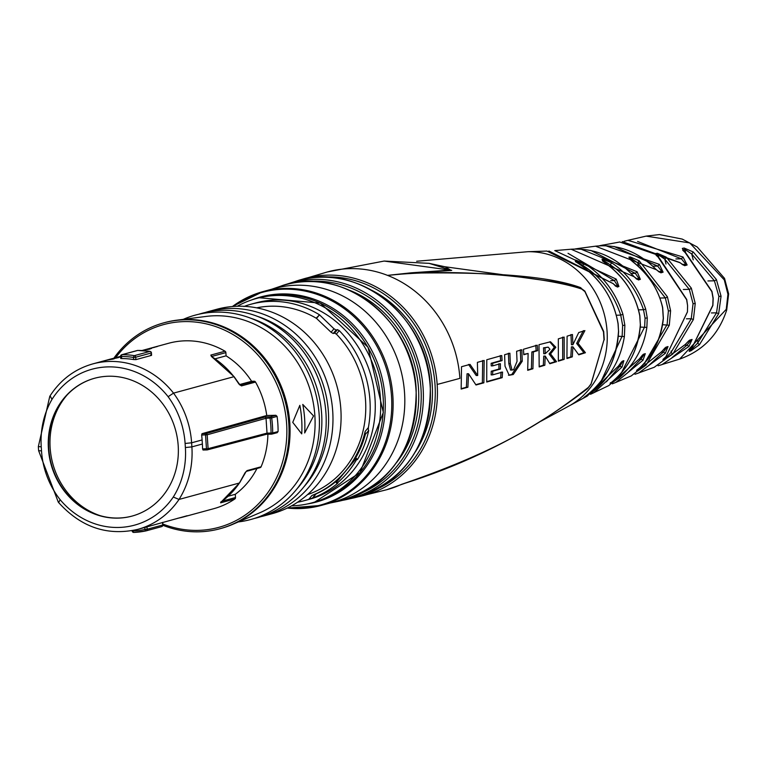 <?xml version="1.0" encoding="UTF-8"?>
<svg xmlns="http://www.w3.org/2000/svg" width="767" height="767" viewBox="0 0 767 767"><rect width="100%" height="100%" fill="white"/><g stroke="black" fill="none" stroke-linecap="round" stroke-linejoin="round"><path stroke-width="1.15" d="M347.614 472.472A101.781 92.021 74.8 0 1 336.914 483.335L336.186 482.606L345.917 470.785L355.754 459.05L356.473 459.778A101.781 92.021 74.8 0 1 347.614 472.472M364.919 434.822L368.706 430.584L364.919 434.822L365.159 431.418A99.25 89.729 74.8 0 1 345.869 470.727A99.25 89.729 74.8 0 1 311.968 495.463L316.157 493.862L312.715 498.004A101.781 92.021 74.8 0 0 337.931 483.057L336.914 483.335M312.715 498.004L308.765 499.327A101.781 92.021 74.8 0 1 304.202 500.707A101.781 92.021 74.8 0 1 297.586 502.222M307.529 494.619A96.93 87.63 -105.2 0 0 365.543 400.441A96.93 87.63 74.8 0 0 336.349 334.096L334.546 333.137L337.442 329.657L336.08 330.021L333.981 328.775L319.503 314.834L316.157 318.19A96.93 87.63 -105.2 0 0 256.696 307.845M336.349 334.096L339.235 330.606A101.781 92.021 74.8 0 1 368.361 427.564L368.361 430.68M243.916 306.532L246.169 305.669A101.781 92.021 74.8 0 1 250.742 304.288A101.781 92.021 74.8 0 1 319.149 314.595M339.235 330.606L337.442 329.657M368.706 430.584A101.781 92.021 74.8 0 1 357.489 459.5L356.473 459.778M250.742 304.288L255.814 302.907A101.781 92.021 74.8 0 1 360.356 350.509A101.781 92.021 74.8 0 1 352.695 471.091A101.781 92.021 -105.2 0 1 309.274 499.327L304.202 500.707M237.271 306.244A105.884 95.731 74.8 0 1 256.427 298.488A105.884 95.731 74.8 0 1 380.451 398.409A105.884 95.731 74.8 0 1 357.211 473.45A105.884 95.731 74.8 0 1 312.044 502.826A105.884 95.731 74.8 0 1 291.594 505.846M287.289 508.061A110.812 100.18 -105.2 0 0 321.277 505.415L332.974 502.241A110.812 100.18 74.8 0 0 404.554 392.963A110.812 100.18 -105.2 0 0 274.768 288.392L263.081 291.575A110.812 100.18 -105.2 0 0 232.439 306.512M549.977 349.292L548.165 347.135L545.011 347.796L545.232 353.673L549.977 349.292M588.394 387.383A4.103 3.432 51.5 0 1 587.455 388.687C535.04 429.108 475.933 460.075 410.144 481.59L401.409 484.408C504.782 449.002 548.443 418.37 588.394 387.383L591.06 383.903L604.013 339.723L603.485 331.881L584.933 291.642L581.865 289.13C555.519 279.687 468.656 266.868 387.517 275.372A112.854 102.03 74.8 0 1 459.893 378.361A4654.012 433.873 176.2 0 1 437.171 384.459A112.442 101.656 74.8 0 1 361.717 496.057A112.442 101.656 74.8 0 1 357.921 496.872L386.606 489.758A112.854 102.03 -105.2 0 0 401.409 484.408L416.145 479.557M461.513 366.722L470.027 364.392L477.697 375.475L477.4 362.36L484.169 360.48L483.872 382.81L476 384.996L468.551 373.75L467.889 387.22L461.168 389.051L461.513 366.722M486.777 359.752L501.752 355.533L502.088 360.605L492.635 363.27L492.721 365.859L500.4 363.692L500.42 369.032L492.75 371.199L492.635 374.862L502.558 372.053L502.184 377.671L486.719 382.024L486.777 359.752M509.902 353.203L510.323 363.587L512.059 370.02L513.593 369.742L517.044 361.362L516.613 351.267L521.828 349.752L522.26 361.199L513.257 374.497L509.192 375.264L505.012 366.166L504.6 354.718L509.902 353.203M528.127 353.462L523.794 354.728L523.449 349.282L537.264 345.208L537.629 350.663L533.353 351.928L532.921 368.774L527.686 370.308L528.127 353.462L523.775 354.335M538.99 344.699L550.505 341.785L555.845 347.269L550.562 353.913L556.545 361.698L549.834 363.731L545.241 356.07L544.829 365.236L539.182 366.923L538.99 344.699M558.318 338.87L564.157 337.077L564.196 359.359L558.347 361.152L558.318 338.87M567.091 336.176L572.46 334.508L572.911 344.68L578.721 332.542L584.905 330.596L578.136 343.376L585.422 352.734L578.769 354.833L572.901 346.818L572.307 356.856L566.938 358.515L567.091 336.176M545.232 353.673L543.736 353.712L543.515 347.834L545.011 347.796M548.165 347.135L543.515 347.834M468.551 373.75L467.065 373.788L466.384 387.258L461.207 388.668M482.673 360.509L482.376 382.848L475.799 384.67M468.532 364.421L476.202 375.514L477.697 375.475M501.072 372.091L500.678 377.7L486.757 381.63M498.905 363.731L498.933 369.071L491.254 371.238L491.139 374.89L492.635 374.862M500.247 355.562L500.592 360.634L491.139 363.309L491.235 365.897L492.721 365.859M520.323 349.79L520.774 361.228L511.752 374.536L508.473 375.245M508.406 353.232L508.828 363.616L510.563 370.058L512.059 370.02M535.769 345.246L536.133 350.692L531.857 351.957L531.416 368.812L527.725 369.895M545.241 356.07L543.745 356.109L543.324 365.274L539.211 366.501M549.747 341.833L554.349 347.307L549.067 353.942L555.04 361.736L549.642 363.376M562.652 337.116L562.7 359.397L558.386 360.711M572.901 346.818L571.405 346.857L570.811 356.885L566.976 358.074M583.399 330.625L576.64 343.405L583.917 352.772L578.519 354.479M570.955 334.546L571.425 344.719L572.911 344.68M483.872 382.81L482.376 382.848M467.889 387.22L466.384 387.258M502.088 360.605L500.592 360.634M492.635 363.27L491.139 363.309M500.42 369.032L498.933 369.071M492.75 371.199L491.254 371.238M502.184 377.671L500.678 377.7M537.629 350.663L536.133 350.692M533.353 351.928L531.857 351.957M532.921 368.774L531.416 368.812M550.562 353.913L549.067 353.942M556.545 361.698L555.04 361.736M544.829 365.236L543.324 365.274M564.196 359.359L562.7 359.397M578.136 343.376L576.64 343.405M585.422 352.734L583.917 352.772M572.307 356.856L570.811 356.885M371.746 290.271A107.735 97.399 -105.2 0 1 432.224 384.737A107.735 97.399 74.8 0 1 415.618 451.466M411.333 272.803L387.517 275.372A112.854 102.03 -105.2 0 0 327.336 271.969L384.142 261.058L450.162 270.109L411.333 272.803A4.103 3.528 -94 0 0 412.483 273.129L387.517 275.372M410.182 481.58L421.169 477.764M591.06 383.903A4.103 0.805 29.9 0 1 591.079 384.152L587.455 388.687A4.103 3.432 51.5 0 1 587.445 388.687M581.865 289.13A4.103 3.614 -75.3 0 0 579.679 287.289M584.933 291.642A4.103 1.419 -39.2 0 0 584.828 291.067L579.689 287.289L563.448 283.033L445.224 266.791L451.207 270.463L412.483 273.129C493.9 271.786 549.632 276.503 579.689 287.289L579.315 287.194M445.224 266.791L450.162 270.109A4.103 3.777 -94.1 0 0 451.207 270.463M384.133 261.058L429.098 263.349L450.689 270.061A4.103 4.084 -154.3 0 0 451.715 270.339M444.735 266.715L429.098 263.349M679.62 359.1L726.244 309.341L727.931 294.288L724.288 279.897L689.763 242.928L646.092 236.121L627.914 240.33L683.033 257.022L687.127 264.979L684.682 265.689L679.84 262.678L619.746 242.008M716.397 279.524L721.057 296.177L718.669 313.693L699.418 344.738L690.962 350.787L689.169 351.363L692.323 347.039L712.773 305.371L713.051 298.401L711.862 291.671L682.333 248.431L684.135 248.029L693.253 251.969L716.397 279.524A1.639 0.527 152.4 0 1 714.403 280.799L718.89 296.398L716.531 312.821L697.644 343.108L691.479 349.455L689.456 350.145M691.326 288.162L695.238 303.473L693.406 319.494L672.812 354.028L662.832 360.672L665.909 356.722L687.443 311.843L687.596 305.688L686.638 299.724L655.708 253.532L657.377 253.254L666.379 257.223L691.326 288.162A1.639 0.508 155 0 1 689.293 289.351L693.052 303.694L691.249 318.727L671.048 352.427L664.999 358.697L663.35 359.33A1.639 1.476 -110.9 0 1 662.832 360.672M667.405 296.819L670.598 310.74L669.294 325.246L646.111 365.073L637.895 370.912L636.466 371.544L639.486 368.074C652.659 356.415 660.588 339.819 663.282 318.286L662.583 307.759C658.738 289.83 648.681 274.394 632.411 261.461L628.873 257.118L630.33 256.964L639.189 260.818L667.405 296.819A1.639 0.489 157.7 0 1 665.334 297.912L668.402 310.971L667.098 324.594L644.366 363.5L638.441 369.541L637.013 370.173M645.622 308.813L647.271 317.95L646.859 327.423C643.858 347.23 634.683 364.018 619.333 377.786L611.241 383.347L613.216 380.902C629.314 367.105 638.355 348.362 640.349 324.681L639.755 315.764C635.383 294.183 623.926 276.628 605.384 263.11L601.97 259.256L602.996 259.208L611.692 262.851C627.195 273.004 638.508 288.325 645.622 308.813A1.639 0.508 163 0 1 643.494 309.724L645.066 318.18L644.635 326.953L621.491 372.676M584.08 397.507L587.004 395.13C606.093 380.614 616.601 359.263 618.528 331.066L618.039 323.77C613.859 298.737 600.599 278.613 578.251 263.369L574.953 260.032L575.624 260.032L584.176 263.426C602.565 274.941 615.47 291.872 622.89 314.24L624.865 325.237L624.367 336.588C620.695 359.359 610.149 377.805 592.709 391.908L584.08 397.507A1.639 1.457 -118.8 0 0 584.559 396.97M619.88 241.979L599.564 245.737L603.504 244.941L659.38 264.385L663.091 272.16L660.895 272.831L656.149 269.639L595.508 246.188L579.018 248.374L637.118 271.767L640.349 279.341L638.441 279.965L633.839 276.59L571.108 249.227L554.771 250.598L616.208 279.111L618.931 286.494L617.33 287.05L612.919 283.493L546.938 251.068M575.116 248.959L579.018 248.374L575.116 248.959M623.964 241.346L627.914 240.33L623.954 241.346M637.607 241.461L681.403 258.815L685.851 264.327L683.253 265.066L679.878 262.563L622.258 241.567M683.033 257.022L681.403 258.815L675.871 258.939M687.127 264.979A1.639 1.505 -106.1 0 0 685.851 264.327L682.045 264.414M684.682 265.689A1.639 1.505 -106.2 0 0 683.397 265.037L683.176 265.037M614.041 246.475L657.693 266.091L661.777 271.48L659.467 272.17L656.188 269.543C638.307 251.672 618.077 243.887 595.508 246.188M660.895 272.831A1.639 1.524 -107.1 0 0 659.582 272.151L659.409 272.151M663.091 272.16A1.639 1.515 -107 0 0 661.777 271.48L658.402 271.556M659.38 264.385L657.693 266.091L652.784 266.207M590.734 250.416L635.354 273.359L638.988 278.622L636.993 279.255M633.839 276.59L633.887 276.494C615.997 256.964 595.067 247.866 571.108 249.227M638.441 279.965A1.639 1.534 -107.9 0 0 637.08 279.236L636.955 279.236M640.349 279.341A1.639 1.534 -107.9 0 0 638.988 278.622L636.102 278.689M637.118 271.767L635.354 273.359L631.078 273.455M575.624 260.032A1.639 1.496 89.6 0 1 576.439 261.451L582.747 265.411C600.782 276.686 613.447 293.253 620.743 315.132L622.641 325.467L622.142 336.147L601.328 380.748M575.547 261.432L576.439 261.451L576.583 262.218M587.004 395.13A1.639 0.518 52.6 0 0 587.033 395.11A1.639 0.518 52.6 0 0 587.052 395.082C606.793 379.109 617.32 357.767 618.614 331.085L618.528 331.104M726.244 309.341A8.207 1.409 17.3 0 1 726.685 310.069C718.679 334.46 702.994 350.807 679.639 359.09L658.096 365.773L661.911 364.651L688.977 346.435L687.136 345.054L671.95 357.662M639.314 358.956L608.816 385.58L639.314 358.956L643.379 354.268L645.287 353.654L642.995 360.202L615.843 382.417L631.27 375.907L661.605 351.737L665.842 347.23L668.028 346.559L665.286 353.338L638.623 373.011L634.951 374.286L654.27 367.259L685.276 344.469L689.619 340.155L692.074 339.445L688.977 346.435M615.843 382.417L612.325 383.836L615.834 382.417M540.994 421.179L587.196 396.127L618.403 366.118L622.258 361.238L623.859 360.691L622.047 367.019L593.85 392.742L590.523 394.286M685.276 344.469L688.785 340.816L691.029 340.136M689.619 340.155A1.639 1.505 73.8 0 1 688.804 340.816M692.074 339.445A1.639 1.505 73.9 0 1 690.885 340.165L687.136 345.054L684.826 345.112M661.605 351.737L664.999 347.921L667.185 347.25A1.639 1.515 73 0 1 666.811 347.317L663.407 352.053L649.16 365.082M665.842 347.23A1.639 1.524 72.9 0 1 665.008 347.921M668.028 346.559A1.639 1.515 73 0 1 667.213 347.24L666.945 347.288M665.286 353.338L663.407 352.053L661.384 352.101M643.379 354.268A1.639 1.534 72.1 0 1 642.535 354.996M645.287 353.654A1.639 1.534 72.1 0 1 644.462 354.373M644.031 354.459L641.049 359.052L627.205 373.222M642.995 360.202L641.049 359.052L639.275 359.09M618.403 366.118L621.385 362.034L622.679 361.535M622.258 361.238A1.639 1.544 71.1 0 1 621.452 362.005M623.859 360.691A1.639 1.544 71.2 0 1 623.025 361.468M622.574 361.554L620.043 365.993L606.39 381.822M622.047 367.019L618.509 366.032M724.288 279.897A8.207 2.79 -25.9 0 0 724.518 278.354L697.232 246.993L682.218 239.083L659.447 234.568L646.092 236.121M578.251 263.369L575.375 261.566M574.953 260.032A1.639 1.496 89.7 0 1 575.758 261.461L575.787 261.624M584.176 263.426L582.747 265.411L582.949 266.513M592.709 391.908L591.702 391.218M584.732 397.153A1.639 1.457 -118.7 0 0 585.288 396.424M602.402 260.675L603.763 260.598L610.225 264.836C625.402 274.759 636.495 289.725 643.494 309.724L638.499 309.839M601.97 259.256A1.639 1.496 86.9 0 1 602.737 260.655L602.804 261.068M602.996 259.208A1.639 1.496 86.7 0 1 603.763 260.598L604.06 262.084M611.692 262.851L610.225 264.836L610.657 267.002M619.333 377.786L617.895 376.578M611.241 383.347A1.639 1.467 -116.3 0 0 611.826 382.081M610.244 383.836A1.639 1.467 -116.4 0 0 610.8 382.963M613.216 380.902L613.284 380.844C629.736 366.252 638.806 347.537 640.445 324.719L640.349 324.748M629.218 258.604L631.059 258.316L637.674 262.813L665.334 297.912L659.831 298.037M628.873 257.118A1.639 1.496 83.9 0 1 629.602 258.479L629.707 259.15M630.33 256.964A1.639 1.496 83.7 0 1 631.059 258.316L631.586 260.751M639.189 260.818L637.674 262.813L638.451 266.36M646.111 365.073L644.395 363.088M637.895 370.912A1.639 1.467 -113.6 0 0 638.441 369.541L638.48 369.023M636.466 371.544A1.639 1.467 -113.8 0 0 637.022 370.413M656.034 255.095L658.076 254.586L664.855 259.227L689.293 289.351L683.311 289.495M655.708 253.532A1.639 1.486 80.7 0 1 656.418 254.865L656.581 255.756M657.377 253.254A1.639 1.486 80.5 0 1 658.076 254.586L658.834 257.77M666.379 257.223L664.855 259.227L665.986 264.021M672.812 354.028L671.048 352.427L671.173 350.97M664.471 360.039A1.639 1.476 -110.8 0 0 664.999 358.697L665.094 357.556M665.909 356.722L687.424 311.977M686.11 253.541L682.659 250.119L684.826 249.342L691.729 253.992L714.403 280.799L707.922 280.952M682.333 248.431A1.639 1.486 77.5 0 1 683.023 249.745L683.244 250.838M684.135 248.029A1.639 1.486 77.3 0 1 684.826 249.342L685.803 253.158M693.253 251.969L691.729 253.992L693.224 259.879M699.418 344.738L697.644 343.108L697.893 340.721M690.962 350.787A1.639 1.476 -107.7 0 0 691.479 349.455L691.652 347.777M689.169 351.363A1.639 1.476 -107.9 0 0 689.686 350.03L689.696 349.867M568.031 253.311L614.367 280.588L617.531 285.717L615.92 286.273A1.639 1.544 -108.9 0 1 617.33 287.05M612.919 283.493L548.904 251.001M616.208 279.111L614.367 280.588L610.705 280.674M618.931 286.494A1.639 1.544 -108.8 0 0 617.531 285.717L615.153 285.775M365.265 434.726A99.25 89.729 74.8 0 1 353.625 461.197L356.147 458.158L357.489 459.5M336.186 482.606L339.11 478.675A99.25 89.729 74.8 0 1 316.157 493.862M353.625 461.197L348.237 468.004M343.808 473.335L339.11 478.675M355.754 459.05L356.147 458.158M319.503 314.834L316.522 318.42L331.085 332.255L333.194 333.501L334.546 333.137M264.318 515.817A105.884 95.731 74.8 0 0 332.725 411.4A105.884 95.731 -105.2 0 0 208.701 311.469L216.831 309.264A105.884 95.731 74.8 0 1 340.845 409.185A105.884 95.731 74.8 0 1 272.438 513.602L264.318 515.817A105.884 95.731 74.8 0 1 260.914 516.67M208.701 311.469A105.884 95.731 -105.2 0 0 205.335 312.466M257.319 316.33A102.605 92.759 -105.2 0 1 328.391 411.841A102.605 92.759 74.8 0 1 303.77 486.987M297.002 488.838A102.605 92.759 -105.2 0 0 321.622 413.681A102.605 92.759 -105.2 0 0 250.55 318.171M238.364 521.924A105.884 95.731 74.8 0 0 319.187 415.081A105.884 95.731 -105.2 0 0 183.236 319.36M198.567 314.307A105.884 95.731 -105.2 0 1 325.956 413.24A105.884 95.731 74.8 0 1 254.145 518.511M176.631 320.213A106.709 96.469 -105.2 0 1 289.811 423.269A106.709 96.469 74.8 0 1 232.238 524.542L259.495 512.902A102.605 92.759 -105.2 0 0 314.853 415.522A102.605 92.759 -105.2 0 0 206.026 316.435L176.631 320.213A106.709 96.469 -105.2 0 0 164.828 322.562L163.812 322.84A106.709 96.469 74.8 0 1 288.795 423.537A106.709 96.469 74.8 0 1 219.851 528.77A106.709 96.469 74.8 0 1 162.844 525.27M232.238 524.542A106.709 96.469 74.8 0 1 220.867 528.492L219.851 528.77M113.9 358.16A106.709 96.469 74.8 0 1 163.812 322.84M115.664 357.681A105.069 94.993 74.8 0 1 218.969 327.768A105.069 94.993 74.8 0 1 286.618 423.758A105.069 94.993 74.8 0 1 162.786 523.995M256.964 468.493A82.155 74.274 74.8 0 1 235.287 494.303L235.498 497.524A1.639 1.486 74.8 0 1 234.846 498.953A85.741 77.515 74.8 0 1 213.667 508.713L183.208 517.006A85.741 77.515 74.8 0 1 177.81 518.252M245.018 472.808L247.07 470.602L261.096 466.787A1.639 1.486 74.8 0 1 259.84 467.669M261.096 466.787A85.741 77.515 -105.2 0 0 267.894 434.227M58.34 502.232C80.784 527.236 107.284 536.277 137.849 529.355A85.741 77.515 -105.2 0 0 179.018 499.442A85.741 77.515 -105.2 0 0 191.884 446.883L191.616 442.799L202.105 439.942A86.192 77.918 -105.2 0 0 201.654 435.052L201.999 433.691L266.753 415.503L275.89 415.292L277.079 416.395A95.424 86.268 74.8 0 1 278.085 431.553L277.04 432.703L271.623 434.132A1.227 0.518 -91.3 0 1 271.576 434.141A1.227 0.518 -91.3 0 1 271.039 433.048L272.668 432.981A1.227 1.112 75.2 0 1 271.623 434.132M266.753 415.503A86.192 77.918 -105.2 0 0 255.526 382.062A1.639 1.486 74.8 0 0 254.155 381.228L251.605 381.295A82.155 74.274 -105.2 0 0 226.083 355.83L225.872 352.609A1.639 1.486 74.8 0 0 225.028 351.209A85.741 77.515 74.8 0 0 168.644 343.261L155.27 346.905M228.135 496.249L235.287 494.303M221.251 501.886A1.639 1.486 74.8 0 1 220.637 502.826L234.846 498.953M58.858 502.251L60.123 499.662A80.813 73.057 -105.2 0 0 173.284 497.026L179.018 499.442L239.409 483.009A85.741 77.515 74.8 0 1 221.251 501.867L220.637 502.826M137.849 529.355L145.979 527.14A85.741 77.515 74.8 0 0 147.6 526.68L187.167 515.731M186.793 515.808L184.828 516.546A85.741 77.515 74.8 0 1 183.208 517.006M133.084 530.476L132.154 530.898A1.639 1.639 0 0 0 133.861 532.432L145.989 530.889A89.471 80.89 -105.2 0 1 133.928 532.423A1.639 0.69 -92.5 0 1 133.861 532.432A1.639 0.69 -92.5 0 1 133.113 530.975A87.831 79.404 -105.2 0 0 144.963 529.47A1.639 0.7 78 0 0 145.989 530.889A1.639 0.7 78 0 0 145.998 530.889A1.639 1.486 -105.2 0 0 147.139 529.249L146.976 526.862M132.317 530.956A1.639 1.486 -105.2 0 0 133.765 532.413M162.7 524.887L162.709 525.012A1.639 1.486 74.8 0 1 161.569 526.651L146.152 530.841M173.284 497.026A80.813 73.057 -105.2 0 0 185.374 447.535L185.106 443.46L191.616 442.799A86.192 77.918 -105.2 0 0 173.534 393.126L233.935 376.693L240.1 385.053A1.639 1.486 74.8 0 1 241.48 385.887L255.526 382.062M221.251 501.867A1.639 0.662 54 0 0 221.347 501.819L239.544 482.922L246.169 471.427L260.166 467.63M239.409 483.009L244.894 473.057M202.105 439.942L202.373 444.026A85.741 77.515 -105.2 0 1 202.574 448.925L203.034 450.018M247.07 470.602A1.639 1.486 74.8 0 1 246.14 471.446M178.193 445.665A71.417 64.562 74.8 0 1 131.588 516.21A71.417 64.562 74.8 0 1 48.417 448.695A71.417 64.562 -105.2 0 1 94.082 378.399A71.417 64.562 -105.2 0 1 178.193 445.665M131.761 516.162A71.417 64.562 74.8 0 1 48.752 448.599A71.417 64.562 74.8 0 1 94.255 378.352M100.218 515.683A73.057 66.048 74.8 0 1 50.143 447.851A73.057 66.048 74.8 0 1 67.304 394.756M92.817 363.894A85.741 77.515 -105.2 0 1 173.534 393.126L168.117 396.692A80.813 73.057 -105.2 0 0 51.974 399.406L50.219 396.012L49.788 396.29C60.382 379.847 74.715 369.052 92.817 363.894L103.315 361.036A85.741 77.515 74.8 0 1 112.739 359.157L114.254 358.745A85.741 77.515 74.8 0 0 104.83 360.624L118.732 357.527A85.741 77.515 74.8 0 0 109.307 359.407L120.87 356.626M120.898 356.482L111.349 358.86M145.414 349.589L150.725 348.18M145.097 349.675L150.898 348.276M151.32 347.978L154.79 347.029M151.041 348.055L157.245 346.559M156.861 346.646L153.956 347.269M153.371 347.432L152.892 347.576M211.721 356.578L211.663 356.473A1.639 1.486 74.8 0 0 210.82 355.083L211.606 356.607A85.741 77.515 74.8 0 1 233.925 376.693L239.036 384.162L241.48 385.887M104.072 360.835A85.741 77.515 74.8 0 1 104.83 360.624M105.951 360.327L112.126 358.87M107.313 359.953A85.741 77.515 74.8 0 1 107.792 359.819A85.741 77.515 74.8 0 1 112.116 358.793M108.55 359.618A85.741 77.515 74.8 0 1 109.307 359.407M120.601 356.904L112.097 358.668M116.757 357.384L120.707 356.348A1.639 1.486 74.8 0 1 122.126 354.68A1.639 0.681 89.8 0 0 121.522 356.492L120.563 356.415L120.707 358.486M143.141 350.203A85.741 77.515 74.8 0 1 143.621 350.068A85.741 77.515 74.8 0 1 146.833 349.282L146.842 349.397A85.741 77.515 74.8 0 0 144.982 349.781L145.864 349.541A85.741 77.515 74.8 0 0 142.652 350.337L141.924 350.538A85.741 77.515 74.8 0 1 145.74 349.694L144.762 349.953A85.741 77.515 74.8 0 0 142.048 350.538M147.782 349.33L146.813 349.589A85.741 77.515 74.8 0 1 149.162 349.244L150.131 348.985A85.741 77.515 74.8 0 0 147.782 349.33L147.791 349.436M146.813 349.397L147.686 349.158A85.741 77.515 74.8 0 1 150.677 348.649L151.645 348.381A85.741 77.515 74.8 0 0 148.654 348.899L149.364 348.707A85.741 77.515 74.8 0 0 147.542 349.081L147.542 349.196M146.833 349.282L147.542 349.081M149.249 348.544A85.741 77.515 74.8 0 1 149.757 348.4A85.741 77.515 74.8 0 1 154.781 347.23L153.812 347.499A85.741 77.515 74.8 0 0 152.451 347.777L144.167 349.925M155.049 346.962L150.035 348.333M151.262 352.858L151.444 355.399L150.6 354.948L151.444 355.399L135.874 359.637L133.679 359.55L133.544 357.441A1.639 0.652 -80.8 0 1 134.359 355.648A1.639 1.486 74.8 0 1 135.711 357.221L133.544 357.441A87.831 79.404 -105.2 0 0 121.522 356.492L121.665 358.572A85.741 77.515 74.8 0 1 133.679 359.55M121.665 358.572L120.85 358.41L121.665 358.572M135.874 359.637L135.711 357.221L151.281 352.983A1.639 1.486 -105.2 0 0 149.929 351.411L134.359 355.648A89.471 80.89 -105.2 0 0 122.126 354.68L137.696 350.442A89.471 80.89 74.8 0 1 149.929 351.411A1.639 0.652 -80.8 0 1 150.054 351.401L137.772 350.433A1.639 0.681 89.8 0 0 137.696 350.442A1.639 1.486 -105.2 0 0 137.015 350.624M151.578 355.246L151.425 352.916A1.639 1.639 0 0 0 150.054 351.401A1.639 0.652 -80.8 0 1 150.207 351.478M215.134 358.812L226.083 355.83M239.496 384.583L251.605 381.295M239.956 385.034L254.155 381.228M271.528 434.132L266.494 434.247L267.021 433.134L271.039 433.048A94.188 85.156 -105.2 0 0 270.051 418.178A1.227 0.518 -91.3 0 1 270.473 416.817A1.227 1.112 74.3 0 1 271.671 417.91L266.034 418.274L265.344 416.932L205.968 433.604L201.999 433.691M277.079 416.395L271.671 417.91A95.424 86.268 -105.2 0 1 272.668 432.981L278.085 431.553M202.574 448.925L208.097 448.666L207.176 434.793L266.034 418.274L267.021 433.134L208.097 448.666A1.227 1.112 75.2 0 1 207.052 449.922A1.227 0.518 -91.3 0 1 207.004 449.922A1.227 0.518 -91.3 0 1 206.467 448.829L205.546 434.966A1.227 0.518 -91.3 0 1 205.968 433.604A1.227 1.112 74.3 0 1 207.176 434.793L201.654 435.052M234.069 376.837L233.925 376.693A85.252 77.074 74.8 0 0 230.503 372.589M211.663 356.473L225.872 352.609M365.159 431.418L368.361 427.564M308.765 499.327L311.968 495.463M246.169 305.669L245.565 306.407M259.141 297.749A105.884 95.731 74.8 0 1 383.155 397.67A105.884 95.731 74.8 0 1 359.915 472.712A105.884 95.731 74.8 0 1 314.748 502.088L360.049 472.635L383.327 412.425L368.035 347.221L320.28 303.099L259.141 297.749L256.427 298.488M307.183 504.005A106.249 96.057 -105.2 0 0 385.015 397.248A106.249 96.057 -105.2 0 0 251.643 299.935M287.683 507.869A110.266 99.691 -105.2 0 0 391.525 396.386A110.266 99.691 -105.2 0 0 333.99 302.035A110.266 99.691 -105.2 0 0 232.871 306.484M287.203 508.099L321.277 505.415A110.812 100.18 -105.2 0 0 392.867 396.146A110.812 100.18 -105.2 0 0 263.081 291.575L232.343 306.522M338.976 501.187A111.522 100.822 -105.2 0 0 416.011 390A111.522 100.822 -105.2 0 0 280.482 286.254C340.769 263.436 413.854 319.388 416.174 389.924C416.193 448.743 390.461 485.827 338.976 501.187L330.011 503.047M354.153 497.831A112.193 101.436 -105.2 0 0 430.172 386.3A112.193 101.436 -105.2 0 0 295.266 281.46L287.865 283.828A111.886 101.158 74.8 0 1 423.116 388.15A111.886 101.158 74.8 0 1 346.569 499.538A111.886 101.158 74.8 0 1 342.763 500.295L354.153 497.831C405.053 481.849 430.45 444.649 430.325 386.223C427.976 315.908 355.715 259.754 295.266 281.46M510.323 363.587L508.828 363.616M522.26 361.199L520.774 361.228M513.257 374.497L511.752 374.536M555.845 347.269L554.349 347.307M284.193 285.103A111.886 101.158 74.8 0 1 287.865 283.828L284.193 285.103M327.336 271.969L298.996 280.367A112.442 101.656 74.8 0 1 302.687 279.15A112.442 101.656 74.8 0 1 437.171 384.459M306.925 281.575A110.247 99.672 74.8 0 1 420.968 388.37A110.247 99.672 74.8 0 1 364.143 491.81M396.635 462.482A107.533 97.217 74.8 0 0 418.494 388.428A107.533 97.217 -105.2 0 0 349.81 290.396M322.13 277.194A110.803 100.17 74.8 0 1 435.014 384.67A110.803 100.17 74.8 0 1 379.473 487.889M604.013 339.723L591.079 384.152A4.103 0.805 29.9 0 1 590.849 384.267M603.485 331.881A4.103 0.978 -9.5 0 0 603.696 331.488L584.828 291.067M569.814 405.561A81.868 74.016 -105.2 0 0 607.071 331.306A81.868 74.016 74.8 0 0 527.936 251.701L416.663 261.25M618.317 336.243L624.367 336.588M616.304 315.227L620.743 315.132L622.89 314.24M727.931 294.288A8.207 0.767 -3.8 0 0 728.65 293.905L724.527 278.373M618.528 331.066L618.116 323.636C613.341 297.96 600.082 277.875 578.337 263.378M624.865 325.237L622.641 325.467M640.349 324.681L639.841 315.601C635.229 293.828 623.782 276.331 605.479 263.1L602.363 260.828M647.271 317.95L645.066 318.18M646.859 327.423L640.282 327.058M662.583 307.759L662.669 307.557C658.172 288.881 648.115 273.503 632.497 261.442L629.218 258.719M670.598 310.74L668.402 310.971M669.294 325.246L662.573 324.7M687.443 311.843L687.587 305.573M687.596 305.688L686.724 299.494L659.457 258.278L656.044 255.171M695.238 303.473L693.052 303.694M693.406 319.494L691.249 318.727L686.417 318.832M711.862 291.671A1.639 0.508 -16.7 0 0 711.949 291.402L686.197 253.484M721.057 296.177L718.89 296.398M718.669 313.693L716.531 312.821L711.383 312.946M312.38 498.099L315.822 493.958M331.085 332.255L333.981 328.775M333.194 333.501L336.08 330.021M304.672 432.971L313.559 415.925L302.773 404.43A104.283 94.274 -105.2 0 1 304.633 418.686A104.283 94.274 -105.2 0 1 304.672 432.971M301.728 433.882A104.763 94.715 -105.2 0 0 301.68 419.597A104.763 94.715 -105.2 0 0 299.839 405.34L292.745 422.358L301.728 433.882M222.296 501.119L235.498 497.524M162.537 522.404L162.709 525.012L147.139 529.249L144.963 529.47L144.829 527.456M185.374 447.535L191.884 446.883L202.373 444.026M185.106 443.46A81.264 73.469 -105.2 0 0 168.117 396.692M51.974 399.406A81.264 73.469 -105.2 0 0 41.236 446.816L41.504 450.891A80.813 73.057 -105.2 0 0 60.123 499.662M210.82 355.083L225.028 351.209M275.89 415.292L270.473 416.817L265.344 416.932M203.082 450.008L206.956 449.922M266.494 434.247L207.512 449.798M41.236 446.816L38.35 446.595L38.618 450.67L41.504 450.891M312.044 502.826L314.748 502.088M271.806 289.197L280.482 286.254M386.606 489.758L440.047 470.852M604.252 339.81L603.696 331.488M527.936 251.701L547.015 251.068M636.936 279.265L633.887 276.494M583.898 397.459L587.033 395.11M608.806 385.58L590.513 394.286M685.324 344.479L654.27 367.249M661.653 351.737L631.27 375.907M639.362 358.956L642.516 355.006L644.146 354.431M618.451 366.118L587.196 396.127M726.685 310.05L728.65 293.914M610.455 382.656L610.139 383.567L613.255 380.883M636.629 370.336L639.544 368.045C653.494 354.661 661.442 338.094 663.388 318.343L662.669 307.567M662.966 359.426L665.967 356.693M689.293 350.078L692.39 347.02L712.888 305.477L713.195 298.334L711.949 291.412M615.786 286.292L612.958 283.406M145.989 530.889A1.639 1.639 0 0 0 146.075 530.869L161.645 526.632A1.639 1.639 0 0 0 162.853 524.935L162.681 522.365M220.963 501.81L220.704 502.327L221.347 501.819M106.671 360.126L107.792 359.819M117.524 357.173L120.563 356.348M143.621 350.068L144.915 349.723M149.757 348.4L150.821 348.113M137.772 350.433A1.639 1.639 0 0 0 137.341 350.49L121.771 354.728A1.639 1.639 0 0 0 120.563 356.415M266.58 434.256L271.576 434.141A1.227 1.227 0 0 0 271.863 434.093L277.28 432.665M203.044 450.018L207.004 449.922A1.227 1.227 0 0 0 207.291 449.884L266.619 434.247M240.013 385.082L234.098 376.693L211.309 356.358M49.778 396.318L38.35 446.595M58.321 502.203L38.618 450.67"/></g></svg>
